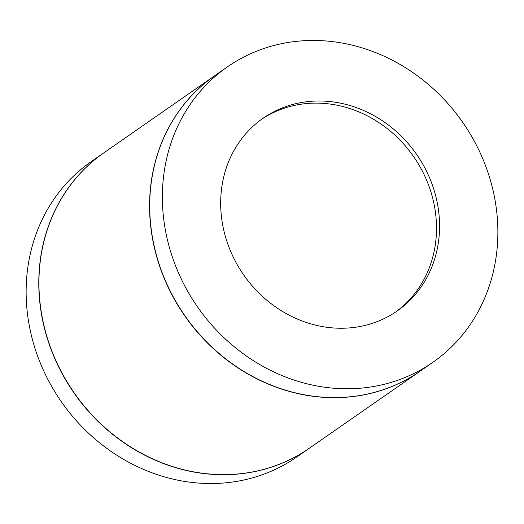 <?xml version="1.0" encoding="UTF-8"?>
<svg xmlns="http://www.w3.org/2000/svg" width="524" height="524" viewBox="0 0 524 524"><rect width="100%" height="100%" fill="white"/><g stroke="black" fill="none" stroke-linecap="round" stroke-linejoin="round"><path stroke-width="0.79" d="M103.87 152.818A179.929 161.536 55.2 0 0 103.791 152.87L91.137 161.674A179.929 161.536 55.2 0 0 54.941 391.945A179.929 161.536 55.2 0 0 278.775 467.703A179.929 161.536 55.2 0 0 296.63 457.092L309.284 448.289A179.929 161.536 55.2 0 0 309.357 448.236M103.791 152.87A179.929 161.536 55.2 0 0 67.596 383.142A179.929 161.536 55.2 0 0 291.429 458.9A179.929 161.536 55.2 0 0 309.284 448.289M245.225 56.297A179.929 161.536 55.2 0 0 227.37 66.908A179.929 161.536 55.2 0 0 191.181 297.18A179.929 161.536 55.2 0 0 415.008 372.937A179.929 161.536 55.2 0 0 432.863 362.326A179.929 161.536 55.2 0 0 469.059 132.055A179.929 161.536 55.2 0 0 245.225 56.297M274.733 111.317A117.396 105.396 55.2 0 0 263.081 118.241A117.396 105.396 55.2 0 0 239.468 268.484A117.396 105.396 55.2 0 0 385.507 317.917A117.396 105.396 55.2 0 0 397.159 310.994A117.396 105.396 55.2 0 0 420.772 160.75A117.396 105.396 55.2 0 0 274.733 111.317M432.863 362.326L420.209 371.13A179.929 161.536 -124.8 0 1 402.353 381.741A179.929 161.536 -124.8 0 1 178.527 305.983A179.929 161.536 -124.8 0 1 214.716 75.711L227.37 66.908M395.613 312.042A117.396 105.396 55.2 0 0 417.163 161.995A117.396 105.396 55.2 0 0 271.668 113.446A117.396 105.396 55.2 0 0 261.561 119.321M420.058 371.234L309.435 448.184A179.929 161.536 -124.8 0 1 291.58 458.795A179.929 161.536 -124.8 0 1 67.753 383.037A179.929 161.536 -124.8 0 1 103.942 152.766L214.565 75.816A179.929 161.536 55.2 0 0 178.37 306.088A179.929 161.536 55.2 0 0 402.203 381.845A179.929 161.536 55.2 0 0 420.058 371.234A179.929 161.536 55.2 0 0 420.13 371.182"/></g></svg>
